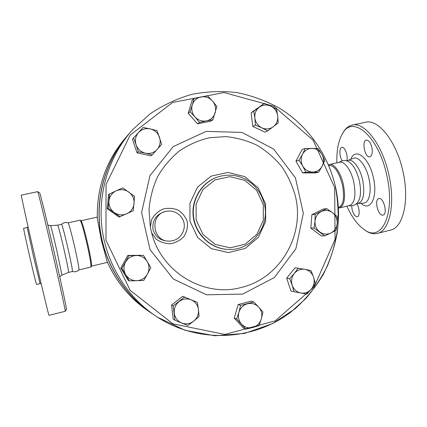 <?xml version="1.0" encoding="UTF-8"?>
<svg xmlns="http://www.w3.org/2000/svg" width="427" height="427" viewBox="0 0 427 427"><rect width="100%" height="100%" fill="white"/><g stroke="black" fill="none" stroke-linecap="round" stroke-linejoin="round"><path stroke-width="0.64" d="M68.074 222.841L80.127 220.188C81.386 221.955 83.665 229.843 86.964 243.865C89.98 257.412 91.293 265.146 90.908 267.056L78.915 269.939C79.176 268.375 77.741 260.635 74.618 246.715C71.245 232.304 69.067 224.351 68.085 222.846C65.646 222.12 63.474 222.6 61.573 224.292L57.698 225.157L50.589 225.653C48.779 225.408 47.835 225.109 47.755 224.762M78.92 269.939C77.047 271.652 74.88 272.17 72.435 271.487C72.643 270.227 71.149 262.482 67.936 248.252C64.957 235.224 61.92 223.839 61.579 224.287M72.435 271.481L68.571 272.405C68.694 271.113 67.146 263.374 63.938 249.176C60.96 236.174 57.987 224.778 57.698 225.157M65.23 311.288L66.431 309.372C67.034 310.077 61.499 284.099 54.197 252.352C46.698 219.675 39.887 192.038 39.626 192.865L37.699 191.664M65.208 311.304L49.014 315.345C49.036 316.823 42.561 290.082 34.913 256.851C27.029 222.664 20.731 193.842 21.35 195.118L37.693 191.659C37.88 190.741 44.808 219.136 52.532 252.779C60.052 285.466 65.795 312.121 65.219 311.31M40.095 283.651L36.621 284.483C36.487 285.033 33.311 272.309 29.826 257.155C26.234 241.586 23.33 227.89 23.688 228.285L27.179 227.511L33.445 256.323L40.095 283.651L41.179 283.763M90.924 267.024L91.495 266.117C91.88 264.249 90.615 256.771 87.7 243.678C84.514 230.126 82.299 222.494 81.066 220.775L80.137 220.199M107.06 261.329L101.45 240.502L97.308 218.565M151.553 313.242C123.894 294.555 104.476 263.203 99.955 229.112C95.605 195.006 106.36 159.73 128.313 134.59M184.144 297.331L185.66 297.534M153.49 314.523C124.924 295.938 104.738 263.993 100.105 229.15C95.643 194.29 106.947 158.236 129.781 132.936M174.926 320.207L173.245 319.182L171.553 305.075L182.692 296.295L191.163 299.813C186.882 298.206 182.852 298.788 179.068 301.563C175.476 304.606 173.874 308.475 174.275 313.178C174.995 317.832 177.451 321.104 181.635 322.988L174.926 320.207L173.213 305.924L184.48 297.032M129.317 280.881L125.725 274.726C128.308 278.703 131.97 280.704 136.709 280.72L129.317 280.881L128.185 280.331L120.82 268.055L127.822 255.405L143.387 255.303L147.24 261.527C144.694 257.566 141.054 255.554 136.33 255.495C131.601 255.768 128.004 257.961 125.538 262.071C123.366 266.347 123.424 270.569 125.725 274.726L121.86 268.45L128.943 255.634L143.387 255.303M107.294 208.723L108.164 208.365L108.938 201.048C108.671 205.819 110.449 209.657 114.26 212.555C118.268 215.181 122.458 215.576 126.835 213.746C131.068 211.616 133.475 208.2 134.062 203.503C134.324 198.768 132.567 194.952 128.794 192.054C124.823 189.412 120.644 188.99 116.245 190.784L122.73 187.88L134.564 196.345L133.272 210.762L119.09 217.065L107.294 208.723L108.607 194.386L116.245 190.784C111.975 192.892 109.542 196.308 108.938 201.048L109.493 193.847M152.306 154.862L145.463 153.192C150.085 154.04 153.987 152.791 157.163 149.439C160.093 145.879 160.878 141.839 159.527 137.323C157.873 132.909 154.777 130.096 150.235 128.895L157.045 130.646L161.646 144.299L152.306 154.862L150.907 155.876L137.035 152.823L132.439 139.245L143.061 127.459L150.235 128.895C145.628 128.004 141.711 129.232 138.497 132.573L143.061 127.459M212.886 119.741L206.438 120.91C210.789 119.875 213.687 117.211 215.139 112.92C216.297 108.533 215.405 104.546 212.459 100.964L216.873 106.478L212.886 119.741L210.778 121.161L197.514 123.825L188.168 113.288L192.182 100.11L194.071 98.423L207.522 95.835L212.459 100.964C209.283 97.58 205.483 96.235 201.053 96.918C196.682 97.927 193.757 100.58 192.273 104.893L194.071 98.423M267.66 130.897L261.858 127.833C265.93 129.589 269.736 129.232 273.269 126.76C276.621 124.038 278.1 120.425 277.705 115.925L278.185 122.96L267.66 130.897L264.932 132.156L252.805 126.413L251.161 112.76L264.345 103.361L270.787 106.115L276.536 109.243L277.705 115.925C277.016 111.452 274.71 108.18 270.787 106.115C266.736 104.332 262.931 104.663 259.365 107.113L264.345 103.361M318.67 172.182L315.388 172.94L302.615 172.919L295.943 161.166L302.124 149.487L305.262 148.441L318.163 148.564L321.905 154.371L324.835 160.403L322.161 166.183C324.045 162.255 323.96 158.321 321.905 154.371C319.599 150.571 316.338 148.575 312.116 148.377C307.894 148.489 304.697 150.443 302.519 154.227C300.608 158.171 300.688 162.137 302.77 166.108C305.108 169.925 308.39 171.916 312.623 172.076C316.839 171.926 320.02 169.962 322.161 166.183L318.67 172.182L305.759 172.156L302.77 166.108L299.017 160.258L302.519 154.227L305.262 148.441M324.669 235.907L321.312 235.923L310.829 228.135L311.881 214.637L323.388 209.016L326.762 208.686L332.441 212.603L337.271 216.58L337.181 223.342L336.241 230.148L330.882 233.014C334.603 230.991 336.7 227.767 337.181 223.342C337.373 218.891 335.793 215.315 332.441 212.603C328.923 210.143 325.23 209.769 321.366 211.488C317.619 213.489 315.494 216.719 314.998 221.175C314.8 225.664 316.396 229.262 319.78 231.968C323.335 234.412 327.034 234.765 330.882 233.014L324.669 235.907L314.075 228.029L314.998 221.175L315.131 214.37L326.762 208.686M294 291.716L290.963 291.065L286.682 278.158L295.158 267.718L305.027 269.384C300.811 268.716 297.245 270.061 294.326 273.413C291.636 276.974 290.926 280.923 292.201 285.257C293.76 289.479 296.632 292.063 300.811 293.007C305.043 293.637 308.598 292.276 311.48 288.919L306.848 294.134L294 291.716L292.201 285.257L289.666 278.65L294.326 273.413L298.233 268.087M245.925 329.126L243.422 328.016L234.242 318.035L238.154 304.579L251.177 301.174L253.766 301.953L258.687 307.104C255.57 303.912 251.839 302.802 247.5 303.773C243.219 305.054 240.358 307.904 238.912 312.318C237.764 316.829 238.656 320.789 241.586 324.21C244.74 327.402 248.482 328.491 252.821 327.482L245.925 329.126L236.638 319.028L238.912 312.318L240.593 305.401L253.766 301.953M187.896 325.497L181.635 322.988C185.942 324.563 189.972 323.949 193.725 321.152L187.896 325.497M171.553 305.075L173.213 305.924M120.82 268.055L121.86 268.45M127.822 255.405L128.943 255.634M120.11 216.809L108.164 208.365M133.619 138.017L138.497 132.573C135.53 136.144 134.724 140.205 136.09 144.758L133.619 138.017L132.439 139.245M302.615 172.919L305.759 172.156M310.829 228.135L314.075 228.029M315.318 283.571L311.48 288.919C314.139 285.364 314.832 281.436 313.573 277.139L315.318 283.571M286.682 278.158L289.666 278.65M191.163 299.813L197.365 302.391L198.454 309.586C197.744 304.974 195.315 301.713 191.163 299.813M198.454 309.586L199.067 316.567L193.725 321.152C197.279 318.104 198.859 314.251 198.454 309.586M147.24 261.527L150.758 267.665L147.432 274.097C149.573 269.848 149.509 265.653 147.24 261.527M147.432 274.097L143.771 280.432L136.709 280.72C141.433 280.406 145.009 278.201 147.432 274.097M145.463 153.192L138.268 151.766L136.09 144.758C137.772 149.21 140.894 152.017 145.463 153.192M137.035 152.823L138.268 151.766M206.438 120.91L199.468 122.432L194.979 116.929C198.192 120.313 202.008 121.636 206.438 120.91M197.514 123.825L199.468 122.432M194.979 116.929L190.015 111.762L192.273 104.893C191.093 109.312 191.995 113.326 194.979 116.929M188.168 113.288L190.015 111.762M261.858 127.833L255.394 125.074L254.876 117.991C255.576 122.501 257.903 125.784 261.858 127.833M252.805 126.413L255.394 125.074M254.876 117.991L253.729 111.255L259.365 107.113C255.981 109.83 254.487 113.454 254.876 117.991M251.161 112.76L253.729 111.255M295.943 161.166L299.017 160.258M311.881 214.637L315.131 214.37M305.027 269.384L311.037 270.59L313.573 277.139C312.036 272.944 309.185 270.36 305.027 269.384M259.066 325.582L252.821 327.482C257.081 326.169 259.92 323.314 261.335 318.921L259.066 325.582M234.242 318.035L236.638 319.028M238.154 304.579L240.593 305.401M258.687 307.104L262.952 312.036L261.335 318.921C262.461 314.448 261.58 310.509 258.687 307.104M150.336 227.068L151.633 232.79L156.143 239.093C160.451 242.194 165.249 243.737 170.528 243.726C175.716 242.776 180.157 240.406 183.856 236.617C186.764 232.128 187.923 227.207 187.33 221.853C185.564 216.761 182.393 212.801 177.829 209.967C172.85 208.104 167.806 207.842 162.698 209.177C157.915 211.408 154.248 214.834 151.692 219.457L150.336 227.068L149.018 209.78C149.989 198.181 152.855 187.133 157.627 176.65C163.397 166.738 170.624 158.182 179.297 150.982C188.617 144.737 198.662 140.323 209.427 137.75L225.782 136.608C236.729 137.665 247.169 140.558 257.102 145.297C266.528 150.993 274.764 158.113 281.804 166.658C288.011 175.844 292.575 185.809 295.5 196.548C304.894 235.234 280.123 278.201 241.645 287.382C204.56 297.881 161.427 272.602 151.633 232.79M168.788 241.127L167.806 241.095C160.2 240.566 155.257 236.718 152.983 229.539C152.097 220.129 156.266 214.103 165.505 211.466L166.397 211.285C171.286 210.431 175.598 211.653 179.335 214.946L180.936 216.622C183.893 220.14 184.891 224.303 183.93 229.112L183.119 231.696C180.359 237.786 175.662 240.935 169.033 241.132C151.943 241.559 149.503 213.879 166.397 211.285M338.365 207.426L338.68 207.357C343.441 205.141 344.69 197.658 342.433 184.902C338.953 171.937 334.485 165.425 329.03 165.372L328.646 165.457M338.397 207.97L339.508 207.896C344.44 205.611 345.742 197.877 343.409 184.694C340.863 172.711 334.127 163.157 329.543 164.518L328.438 164.966M339.63 207.869L349.638 205.483C354.73 203.167 356.129 195.433 353.823 182.292C351.298 170.346 344.434 160.856 339.705 162.255L329.543 164.518M348.688 205.713C352.569 206.081 355.413 205.173 357.223 202.974C360.687 198.881 361.413 191.558 359.401 181.005C356.662 170.17 352.739 163.573 347.626 161.219C344.984 160.024 342.006 160.44 338.702 162.479M356.171 203.93L358.285 203.423C363.516 201.08 364.994 193.351 362.715 180.237C360.207 168.329 353.236 158.897 348.379 160.317L346.206 160.803M336.871 162.884C336.529 150.453 338.392 140.718 342.459 133.683C352.312 114.345 378.562 135.749 386.825 175.508C395.754 214.13 381.471 242.696 364.557 229.859C357.869 225.291 351.971 217.38 346.863 206.145M382.72 215.149C377.911 215.838 374.068 199.276 378.877 198.592C383.643 197.055 387.994 214.471 382.998 215.107L382.72 215.149M356.817 203.775C359.689 208.05 359.988 216.462 357.314 216.751C355.115 216.665 353.369 214.215 352.078 209.401L351.677 205.825M342.198 160.824C339.358 156.773 339.049 147.929 341.771 147.39L341.862 147.368C344.738 146.333 348.373 156.015 346.82 160.664M371.869 147.454C372.75 152.652 372.077 155.77 369.851 156.805C365.026 158.273 361.349 140.889 366.329 140.131C368.698 140.083 370.545 142.522 371.869 147.454M364.039 229.518L365.886 230.831C369.723 233.318 373.411 234.204 376.95 233.489C389.237 231.717 395.701 204.741 388.922 175.065C382.48 144.411 364.242 121.311 352.051 125.116C348.549 125.976 345.608 128.346 343.233 132.226L342.054 134.372M377.58 233.329L390.107 230.201C402.832 228.317 409.755 201.347 403.008 171.809C396.619 141.3 377.97 118.412 365.325 122.309L352.414 125.042M68.571 272.405L61.958 275.068L56.876 250.83C53.754 237.209 50.76 225.264 50.589 225.653M97.313 218.709C96.635 186.93 106.515 159.42 126.952 136.17C106.526 159.41 96.641 186.903 97.303 218.64M107.033 261.276C116.534 282.583 130.801 299.514 149.834 312.062C130.79 299.508 116.523 282.562 107.017 261.228M153.805 314.731L157.478 317.208L185.153 330.311L214.85 335.771L244.591 333.423L272.538 323.623L295.132 308.769C306.09 298.777 315.414 287.44 323.111 274.753C329.761 261.484 334.458 247.537 337.213 232.918C338.248 223.492 338.686 216.452 338.536 211.803C338.28 203.524 337.298 195.331 335.585 187.223C328.251 154.617 307.696 125.415 279.263 108.079C266 100.799 251.925 95.632 237.044 92.584C221.939 90.839 206.86 91.426 191.808 94.356C177.013 98.632 163.114 105.127 150.112 113.849L132.69 129.616C109.104 155.738 97.441 193.041 102.117 229.091C106.969 265.119 127.919 298.11 157.478 317.208C199.014 343.842 253.579 340.655 290.798 312.148L305.577 298.767C314.32 288.673 321.648 277.625 327.552 265.626C332.585 253.222 336.001 240.38 337.81 227.1C338.675 213.719 337.89 200.428 335.457 187.239M334.661 187.458L335.078 239.456L314.133 286.88L275.153 320.89L224.912 334.437L172.972 323.858L130.144 290.307L105.981 240.284L106.04 184.496L130.166 135.113L172.625 102.453L224.036 92.547L273.953 106.318L313.082 140.205L334.661 187.458M242.701 294.086L274.444 277.491L295.906 248.674L303.314 213.281L295.452 177.92L273.723 149.124L242.002 132.429L206.15 131.361L173.191 146.642L149.968 175.614L141.599 212.523L150.021 249.619L173.399 279.055L206.625 294.822L242.701 294.086M265.557 203.796L258.148 187.843L244.804 176.639L228.066 172.417L211.184 176.105L197.536 187.085L189.93 203.22L189.967 221.266L197.664 237.524L211.408 248.685L228.37 252.56L245.125 248.471L258.394 237.348L265.653 221.421L265.557 203.796M227.089 249.379C210.383 248.466 195.497 234.37 193.271 217.039C190.928 199.724 201.651 182.249 217.551 177.034L217.781 176.959M217.935 176.906C201.992 182.126 191.243 199.649 193.602 217.007C195.833 234.38 210.767 248.509 227.516 249.405C250.702 251.423 270.206 227.057 264.372 204.223C261.495 192.764 254.924 184.293 244.671 178.817C236.003 174.707 227.089 174.072 217.935 176.906M263.267 204.512L263.347 220.188L256.883 234.343L245.087 244.223L230.206 247.831L215.16 244.372L202.974 234.45L196.158 220.022L196.116 204.015L202.852 189.689L214.952 179.932L229.934 176.639L244.804 180.375L256.67 190.325L263.267 204.512M353.14 158.342L353.268 158.289C358.418 155.903 366.275 165.836 368.997 178.812C371.896 191.397 369.093 203.044 363.564 203.097L363.521 203.103M360.964 203.279C370.102 212.267 378.092 197.68 373.438 177.878C369.248 157.43 355.168 146.856 350.802 159.287M61.958 275.068C60.442 276.082 59.721 276.76 59.801 277.112M27.179 227.511L28.107 226.934M97.255 217.124L81.018 220.748M107.503 262.338L91.474 266.154M358.018 203.487L363.564 203.097M348.064 160.387L353.092 158.364M364.557 229.859L365.886 230.831M342.459 133.683L343.233 132.226"/></g></svg>
